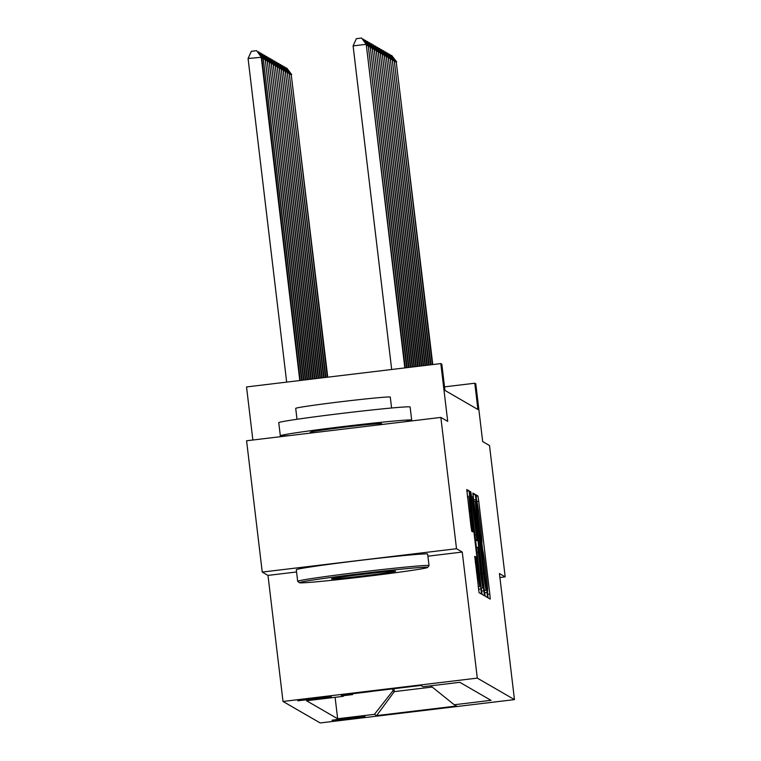 <?xml version="1.0" encoding="UTF-8"?>
<svg xmlns="http://www.w3.org/2000/svg" width="761" height="761" viewBox="0 0 761 761"><rect width="100%" height="100%" fill="white"/><g stroke="black" fill="none" stroke-linecap="round" stroke-linejoin="round"><path stroke-width="1.14" d="M487.573 594.208L488.134 597.899L490.227 599.107L489.808 594.056L478.736 501.252L477.927 495.982L475.834 494.774L476.976 502.155A16.618 0.58 83.1 0 1 479.563 519.012L480.486 526.745A16.618 0.58 83.1 0 1 481.846 542.888A16.618 0.58 83.1 0 1 481.827 542.888L482.693 550.108A16.618 0.58 83.1 0 1 485.29 566.964L486.203 574.698A16.618 0.58 83.1 0 1 487.563 590.84A16.618 0.58 83.1 0 0 487.563 590.84L487.573 594.208M297.741 700.814L331.358 696.791L297.741 700.814M474.74 556.31L479.069 592.657L481.39 593.999L480.971 588.947L469.09 490.874L466.769 489.542L470.945 526.032L471.753 531.302L472.752 531.872L470.469 511.23A13.898 0.485 83.1 0 1 469.337 497.742A13.898 0.485 83.1 0 1 471.516 511.839L478.802 572.938A13.898 0.485 83.1 0 1 479.934 586.427A13.898 0.485 83.1 0 1 477.756 572.329L475.73 556.881L474.74 556.31M499.901 577.494L505.18 576.857L489.513 445.537L482.674 441.58L475.787 383.801L474.788 383.23L477.918 409.494L444.947 390.431L441.818 364.167L440.819 363.587L246.535 386.94L252.861 440.001M427.91 556.186L462.26 552.058L456.514 548.729L440.857 417.418L447.706 421.366L440.819 363.587M462.26 552.058L477.299 678.118L514.465 699.606L320.181 722.95L283.016 701.461L477.299 678.118M505.18 576.857L499.435 573.537L514.465 699.606M484.357 590.917L485.176 596.186L487.487 597.518L487.069 592.477L476.005 499.673L475.187 494.403L472.866 493.061L484.357 590.917M484.434 595.758L482.122 594.417L481.313 589.147L469.822 491.302L470.812 491.872L471.63 497.142L476.928 540.053L477.585 540.434L477.166 535.392L472.762 496.362L484.443 595.758M456.514 548.729L262.241 572.082L246.583 440.762L440.857 417.418M365.014 716.596L347.958 717.908L332.005 720.248L349.071 718.945L365.014 716.596M344.581 694.622L343.249 696.325L306.493 700.738L337.665 718.755L374.422 714.341L392.923 690.807L392.686 688.848M343.249 696.325L341.052 695.05L420.862 685.461L423.059 686.726L459.815 682.313L490.988 700.329L454.231 704.753L456.429 706.018L376.619 715.606L374.422 714.341M343.782 695.64L352.628 694.584L351.43 693.889L370.588 691.587A21.165 21.146 -60 0 0 372.452 691.273M392.923 690.807L394.322 691.616L431.801 687.107M393.97 688.695L394.322 691.616L376.619 715.606M430.669 685.813L454.231 704.753M262.241 572.082L267.986 575.402L283.016 701.461M474.788 383.23L444.519 386.864M352.524 693.756L352.628 694.584M335.106 697.295L337.665 718.755M267.986 575.402L296.562 571.968M486.412 590.175L475.549 501.328A16.618 0.58 83.1 0 0 475.539 501.328A16.618 0.58 83.1 0 0 476.89 517.47L483.53 573.147A16.618 0.58 83.1 0 0 486.127 590.013L484.3 590.431L486.412 590.175M480.771 573.842A13.898 0.485 83.1 0 0 482.959 587.939A13.898 0.485 83.1 0 0 481.818 574.441L479.259 552.914L478.441 547.644L477.784 547.264L480.771 573.842L479.506 573.994M327.763 377.171L291.178 74.264L327.306 377.228M285.66 68.109L286.783 68.109L291.682 74.549M286.583 67.995L291.178 74.264L289.808 74.426M432.324 364.614L396.196 61.641L432.781 364.557M390.669 55.486L391.592 55.372L396.196 61.641L394.826 61.812M391.592 55.372L396.7 61.936M299.482 582.736A64.561 1.693 173.2 0 0 364.024 576.686A64.561 1.693 173.2 0 0 427.634 567.44A64.561 1.693 173.2 0 0 427.606 567.345A64.561 1.693 173.2 0 0 361.389 573.594A64.561 1.693 173.2 0 0 299.463 582.726A64.561 1.693 173.2 0 0 299.482 582.736M297.722 581.347A66.15 1.731 -6.8 0 1 297.703 581.337A66.15 1.731 -6.8 0 1 297.675 581.299A66.15 1.731 -6.8 0 1 362.008 571.882A66.15 1.731 -6.8 0 1 428.995 565.575A66.15 1.731 -6.8 0 1 429.033 565.632A66.15 1.731 -6.8 0 1 429.023 565.68L427.634 567.44M331.511 578.893A32.276 0.847 -6.8 0 1 331.501 578.836A32.276 0.847 -6.8 0 1 363.301 574.222A32.276 0.847 -6.8 0 1 395.577 571.188A32.276 0.847 -6.8 0 1 395.587 571.197A32.276 0.847 -6.8 0 1 364.624 575.763A32.276 0.847 -6.8 0 1 331.511 578.893M289.922 435.549A66.15 1.731 -6.8 0 1 280.371 435.853A66.15 1.731 -6.8 0 1 280.324 435.796L278.754 422.659A66.15 1.731 -6.8 0 1 343.087 413.252A66.15 1.731 -6.8 0 1 410.074 406.945A66.15 1.731 -6.8 0 1 410.122 407.002L411.691 420.129A66.15 1.731 -6.8 0 1 404.529 421.784M280.324 435.796A66.15 1.731 -6.8 0 1 344.657 426.379A66.15 1.731 -6.8 0 1 411.644 420.072A66.15 1.731 -6.8 0 1 411.691 420.129M297.009 419.273L295.706 408.391A47.629 1.246 -6.8 0 1 342.022 401.608A47.629 1.246 -6.8 0 1 390.26 397.071A47.629 1.246 -6.8 0 1 390.288 397.109L391.592 408.001M297.675 581.299L296.295 569.742A66.15 1.731 -6.8 0 1 360.628 560.324A66.15 1.731 -6.8 0 1 427.615 554.018A66.15 1.731 -6.8 0 1 427.663 554.075L429.033 565.632M310.298 432.258A35.986 0.942 -6.8 0 1 310.279 432.219A35.986 0.942 -6.8 0 1 345.266 427.102A35.986 0.942 -6.8 0 1 381.708 423.668A35.986 0.942 -6.8 0 1 381.737 423.706A35.986 0.942 -6.8 0 1 381.718 423.734M355.064 575.23A30.697 0.799 173.2 0 0 371.834 573.233M325.936 377.399L289.18 73.113L325.47 377.446M283.653 66.949L284.785 66.958L289.684 73.398M284.585 66.844L289.18 73.113L287.81 73.275M324.1 377.618L287.182 71.953L323.644 377.675M281.656 65.798L282.778 65.798L287.687 72.247M282.578 65.684L287.182 71.953L285.813 72.124M322.264 377.837L285.185 70.802L321.808 377.894M279.658 64.637L280.78 64.647L285.689 71.087M280.581 64.533L285.185 70.802L283.815 70.963M320.429 378.055L283.187 69.641L319.972 378.112M277.66 63.486L278.783 63.486L283.691 69.936M278.583 63.372L283.187 69.641L281.817 69.812M430.488 364.833L394.198 60.49L430.945 364.776M388.671 54.335L389.594 54.221L394.198 60.49L392.819 60.652M389.594 54.221L394.702 60.775M428.652 365.052L392.2 59.339L429.109 364.995M386.674 53.175L387.596 53.07L392.2 59.339L390.821 59.501M387.596 53.07L392.705 59.624M426.816 365.27L390.203 58.178L427.282 365.213M384.676 52.024L385.599 51.91L390.203 58.178L388.823 58.34M385.599 51.91L390.697 58.464M424.99 365.489L388.205 57.027L425.447 365.432M382.678 50.863L383.601 50.759L388.205 57.027L386.826 57.189M383.601 50.759L388.7 57.313M318.593 378.274L281.19 68.49L318.136 378.331M275.663 62.335L276.785 62.335L281.694 68.775M276.585 62.221L281.19 68.49L279.81 68.652M423.154 365.708L386.208 55.867L423.611 365.661M380.681 49.712L381.603 49.598L386.208 55.867L384.828 56.038M381.603 49.598L386.702 56.162M316.757 378.493L279.192 67.329L316.3 378.55M273.665 61.175L274.788 61.184L279.696 67.624M274.588 61.061L279.192 67.329L277.813 67.501M421.318 365.936L384.21 54.716L421.775 365.879M378.683 48.552L379.606 48.447L384.21 54.716L382.831 54.878M379.606 48.447L384.705 55.001M314.93 378.721L277.194 66.178L314.464 378.769M271.667 60.024L272.79 60.024L277.689 66.464M272.59 59.91L277.194 66.178L275.815 66.34M419.482 366.155L382.212 53.555L419.939 366.098M376.685 47.401L377.608 47.287L382.212 53.555L380.833 53.727M377.608 47.287L382.707 53.85M313.094 378.94L275.197 65.027L312.638 378.997M269.67 58.863L270.792 58.873L275.691 65.313M270.593 58.759L275.197 65.027L273.817 65.189M417.646 366.374L380.215 52.404L418.112 366.317M374.688 46.25L375.611 46.136L380.215 52.404L378.835 52.566M375.611 46.136L380.709 52.69M311.259 379.159L273.199 63.867L310.802 379.216M267.672 57.712L268.795 57.712L273.694 64.162M268.595 57.598L273.199 63.867L271.82 64.038M415.82 366.593L378.217 51.253L416.277 366.536M372.69 45.089L373.613 44.985L378.217 51.253L376.838 51.415M373.613 44.985L378.712 51.539M309.423 379.378L271.201 62.716L308.966 379.435M265.675 56.552L266.797 56.561L271.696 63.001M266.597 56.447L271.201 62.716L269.822 62.878M413.984 366.812L376.21 50.093L414.441 366.764M370.693 43.938L371.615 43.824L376.21 50.093L374.84 50.264M371.615 43.824L376.714 50.378M307.587 379.596L269.204 61.555L307.13 379.653M263.677 55.401L264.799 55.401L269.698 61.85M264.6 55.287L269.204 61.555L267.824 61.727M412.148 367.03L374.212 48.942L412.605 366.983M368.695 42.778L369.618 42.673L374.212 48.942L372.842 49.104M369.618 42.673L374.716 49.227M305.76 379.815L267.206 60.404L305.294 379.872M261.679 54.25L262.802 54.25L267.701 60.69M262.602 54.136L267.206 60.404L265.827 60.566M410.312 367.259L372.215 47.781L410.769 367.202M366.688 41.627L367.62 41.513L372.215 47.781L370.845 47.953M367.62 41.513L372.719 48.076M408.476 367.477L370.217 46.63L408.933 367.42M364.69 40.476L365.613 40.362L370.217 46.63L368.847 46.792M365.613 40.362L370.721 46.916M406.64 367.696L368.219 45.47L407.106 367.639M362.693 39.315L363.615 39.201L368.219 45.47L366.85 45.641M363.615 39.201L368.724 45.765M303.924 380.043L265.209 59.244L303.458 380.091M259.682 53.089L260.804 53.099L265.703 59.539M260.604 52.975L265.209 59.244L263.829 59.415M302.088 380.262L263.201 58.093L301.632 380.319M257.684 51.938L258.807 51.938L263.706 58.378M258.607 51.824L263.201 58.093L261.832 58.255M300.253 380.481L261.708 57.227L248.076 58.511L286.669 382.117M248.076 58.511L251.358 51.301L256.609 50.673L261.204 56.942L299.796 380.538M256.609 50.673L261.708 57.227M404.814 367.915L366.222 44.319L405.271 367.858M391.687 369.494L353.094 45.898L366.222 44.319L361.618 38.05L366.726 44.604M353.094 45.898L356.367 38.678L361.618 38.05M475.91 496.229L477.927 495.982M476.586 501.509L478.736 501.252M487.582 594.322L489.808 594.056M472.933 494.669L475.187 494.403M473.513 499.967L476.005 499.673M484.595 592.771L487.069 592.477M475.539 501.328L473.703 501.547L475.52 501.337M475.625 517.623L476.89 517.47M482.265 573.299L483.53 573.147M484.281 590.232L486.127 590.013M469.813 491.996L470.812 491.872M470.355 497.294L471.63 497.142M474.845 534.935L476.11 534.783M475.473 540.224L476.928 540.053M475.53 540.681L477.585 540.434L475.53 540.681M481.542 591.012L484.015 590.717M476.338 547.444L477.775 547.273L476.338 547.444M476.938 552.467L478.203 552.315M474.721 557.004L475.73 556.881M475.273 562.303L476.538 562.151M476.481 572.481L477.756 572.329M469.195 511.382L470.469 511.23M471.059 526.983L472.324 526.831M466.835 491.149L469.09 490.874M467.416 496.448L469.898 496.143M478.498 589.252L480.971 588.947M481.19 588.148L482.959 587.939M478.174 586.645L479.934 586.427M467.596 497.951L469.337 497.742M381.737 423.706L381.832 424.505M310.279 432.219L310.374 433.095M299.463 582.726L297.703 581.337"/></g></svg>
